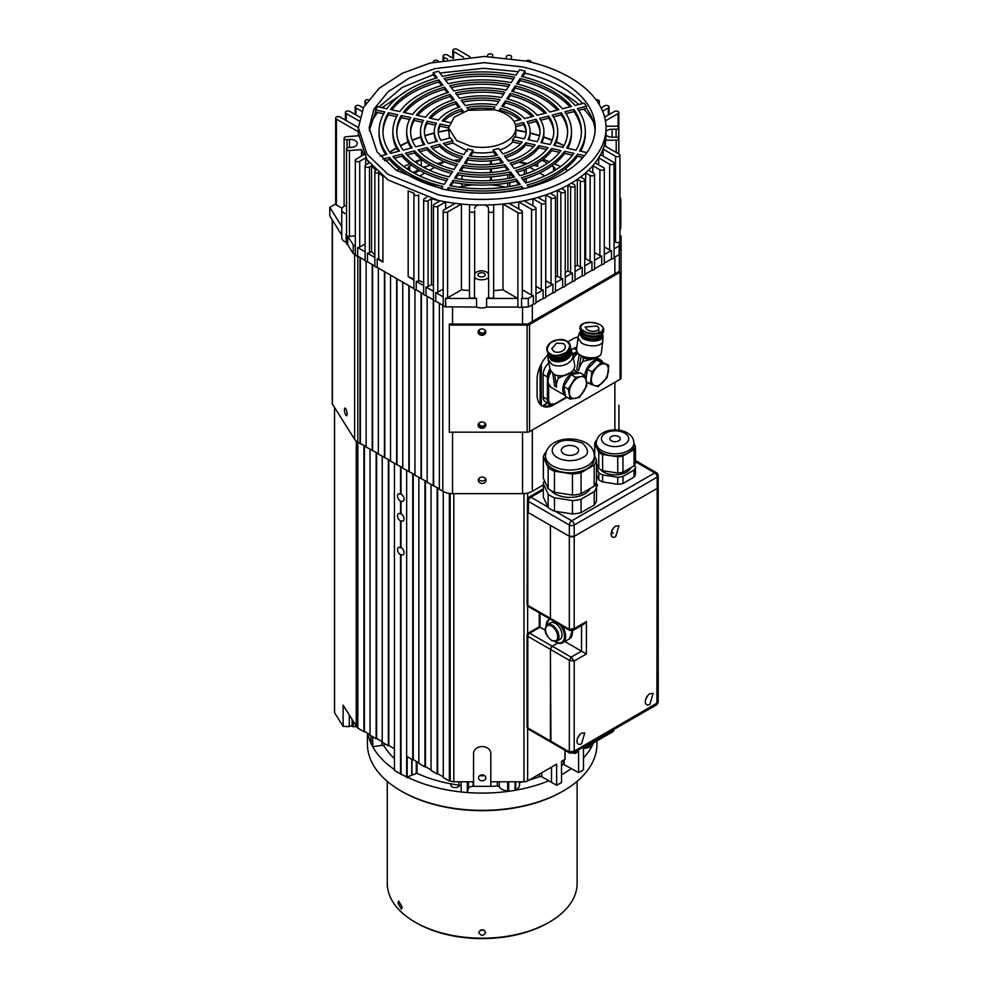 <?xml version="1.0" encoding="UTF-8"?>
<svg xmlns="http://www.w3.org/2000/svg" width="988" height="988" viewBox="0 0 988 988"><rect width="100%" height="100%" fill="white"/><g stroke="black" fill="none" stroke-linecap="round" stroke-linejoin="round"><path stroke-width="1.48" d="M485.812 777.852A3.619 2.964 -0 0 1 482.193 780.816A3.619 2.964 -0 0 1 478.563 777.852A3.619 2.964 -0 0 1 482.193 774.901A3.619 2.964 -0 0 1 485.812 777.852M484.577 775.629L479.798 775.629M416.985 761.748L416.985 773.271A103.555 59.786 0 0 0 458.988 785.09L461.075 785.756A4.31 2.495 180 0 1 461.174 785.818M384.06 743.309L384.06 745.928L381.948 745.285L381.948 741.519M508.709 781.78L508.709 791.289L507.671 790.968L507.671 781.78M499.249 781.78L499.249 786.683L497.335 785.966L497.335 781.78M400.548 501.286L401.029 501.002A4.31 2.495 -120 0 0 403.19 501.212A4.31 2.495 -120 0 0 403.857 497.754A4.31 2.495 -120 0 0 401.029 493.951L400.548 494.235A4.31 2.495 -120 0 0 398.386 494.025A4.31 2.495 -120 0 0 397.732 497.483A4.31 2.495 -120 0 0 400.548 501.286L400.548 513.97A4.31 2.495 -120 0 0 398.386 513.748A4.31 2.495 -120 0 0 397.732 517.206A4.31 2.495 -120 0 0 400.548 521.009L401.029 520.725A4.31 2.495 -120 0 0 403.19 520.948A4.31 2.495 -120 0 0 403.857 517.49A4.31 2.495 -120 0 0 401.029 513.686L400.548 513.97M400.548 554.836L401.029 554.552A4.31 2.495 -120 0 0 403.19 554.762A4.31 2.495 -120 0 0 403.857 551.304A4.31 2.495 -120 0 0 401.029 547.5L400.548 547.784A4.31 2.495 -120 0 0 398.386 547.574A4.31 2.495 -120 0 0 397.732 551.032A4.31 2.495 -120 0 0 400.548 554.836L400.548 773.962L406.648 776.914M563.469 760.217L563.469 764.304L561.517 765.441M461.174 781.78L461.174 791.968A114.769 66.258 0 0 0 467.312 792.524L468.423 788.473A4.31 2.495 180 0 1 473.067 786.374A103.555 59.786 0 0 0 473.561 786.399L473.561 781.78L453.825 781.78L453.825 493.63M416.985 773.271L416.269 773.308L416.269 761.34M412.008 759.439L412.008 775.049A10.349 5.977 0 0 0 416.269 773.308M412.008 775.049L411.823 759.327M406.648 470.424L406.648 777.482L411.823 775.111M394.447 463.372L394.447 770.442L400.548 773.962M384.06 745.928A103.555 59.786 0 0 0 394.447 758.574M371.043 735.788L371.043 743.359A114.769 66.258 0 0 0 372.76 746.805L381.948 745.285M334.549 407.476L334.549 712.719L343.132 726.353L349.295 726.662A1.729 1 180 0 1 352.123 726.316L356.964 726.884M592.158 743.655L592.158 745.804A114.769 66.258 0 0 0 593.553 742.853A114.769 66.258 180 0 1 583.476 757.981M592.158 745.804L591.145 746.15L591.145 744.236M583.97 748.385A10.349 5.977 0 0 0 591.145 746.15M563.469 764.304L578.598 772.616L583.476 769.8L583.476 748.669L612.474 731.923A5.175 2.989 0 0 0 613.993 729.811L613.993 729.403M541.757 772.752L541.757 776.716L556.639 785.299L561.517 782.484L561.517 761.353L564.926 759.377L564.926 750.25M541.757 776.716L539.572 776.593L539.572 774.012M520.293 781.78L520.293 782.41A103.555 59.786 0 0 0 522.961 781.78M528.889 780.187A103.555 59.786 0 0 0 539.572 776.593M520.293 782.41L519.256 783.583M515.674 781.78L515.674 789.733A10.349 5.977 0 0 0 519.565 785.052L519.565 781.78M515.674 789.733L515.057 790.314L515.057 781.78M508.709 791.289A114.769 66.258 0 0 0 515.057 790.314M499.249 786.683A10.349 5.977 0 0 0 507.671 790.968M523.973 493.58L523.973 781.78L490.814 781.78L490.814 786.399A103.555 59.786 0 0 0 497.335 785.966M490.814 781.78L490.814 753.597A8.633 7.052 180 0 0 482.193 746.545A8.633 7.052 180 0 0 473.561 753.597L473.561 786.312L490.814 786.312M349.295 726.662L349.295 714.979M372.76 736.776L372.76 746.805M467.312 781.78L467.312 792.524M578.598 772.616L578.598 751.485L575.189 753.461L575.189 751.806M556.639 785.299L556.639 764.169L527.641 780.903L527.641 728.514M523.973 781.78A5.175 2.989 0 0 0 527.641 780.903M450.17 493.506L450.17 780.903A5.175 2.989 0 0 0 453.825 781.78M449.367 493.407L449.367 781.002L443.254 777.482L443.254 491.542M443.254 776.914L437.647 773.678L437.647 487.899M437.153 487.615L437.153 773.962L431.052 770.442L431.052 484.515M431.052 769.874L425.445 766.626L425.445 480.847M424.951 480.563L424.951 766.91L418.85 763.391L418.85 477.463M418.85 762.822L413.243 759.587L413.243 473.808M412.749 473.524L412.749 759.871L407.142 756.623L407.142 777.766M401.029 493.951L401.029 466.756M401.029 513.686L401.029 501.002M401.029 547.5L401.029 520.725M401.079 773.703A114.769 66.258 180 0 1 401.029 773.678L401.029 554.552M407.142 756.623L407.142 777.198M400.548 466.472L400.548 494.235M400.548 521.009L400.548 547.784M394.447 748.731L388.827 745.495L388.827 459.716M388.346 459.432L388.346 745.779L382.245 742.247L382.245 456.333M382.245 741.692L376.626 738.444L376.626 452.665M376.144 452.381L376.144 738.728L370.031 735.208L370.031 449.281M370.031 734.64L364.424 731.404L364.424 445.625M363.93 445.341L363.93 731.688L357.829 728.156L357.829 442.241L366.128 446.613M356.26 441.154L356.26 726.032A8.633 4.977 0 0 0 357.829 727.576M356.26 726.032L343.132 705.21L343.132 726.353M411.774 775.086L411.774 759.303M450.17 780.903L449.367 781.002M573.386 752.844L575.189 753.461M449.849 780.718L449.849 493.469M478.735 932.511C481.033 928.918 483.342 928.918 485.639 932.511C483.342 936.192 481.045 936.192 478.735 932.511M549.316 922.137L548.093 922.841A93.193 53.809 0 0 1 416.294 922.841L415.071 922.137A94.922 54.809 0 0 0 549.316 922.137A94.922 54.809 0 0 0 577.116 883.383L577.116 781.335M397.917 902.958L398.658 901.044L402.227 907.28L401.387 909.232L397.917 902.958M596.962 740.889L596.962 744.088A114.769 66.258 180 0 1 563.345 790.943A114.769 66.258 180 0 1 401.029 790.943L401.029 790.943A114.769 66.258 180 0 1 367.425 744.088L367.425 733.133M401.955 791.474L401.943 791.474A113.472 65.517 180 0 1 401.943 791.474A113.472 65.517 180 0 0 511.562 808.431A113.472 65.517 180 0 0 562.431 791.474L563.345 790.943M459.469 785.176A4.31 2.495 180 0 1 456.728 787.374A4.31 2.495 180 0 1 452.109 786.819A4.31 2.495 180 0 1 450.849 785.052A4.31 2.495 180 0 1 451.343 783.892M571.435 768.491A114.769 66.258 180 0 1 561.517 774.716M548.809 780.779A114.769 66.258 180 0 1 407.896 777.334M387.271 781.335L387.271 883.383A94.922 54.809 0 0 0 415.071 922.137L416.294 922.841M480.316 930.177L484.071 930.177M394.447 769.541A114.769 66.258 180 0 1 367.993 733.466M479.97 775.518A6.039 4.928 180 0 0 484.416 775.518M566.445 396.978L555.17 403.771L549.563 404.24L545.29 401.783A10.349 5.977 -60 0 1 543.153 397.04L543.153 374.489A10.349 5.977 -60 0 1 548.797 362.991M571.113 349.888L573.658 348.418A10.349 5.977 -60 0 1 576.807 347.43M344.454 409.798A3.878 1.087 -101.9 0 0 345.183 413.811A3.878 1.087 -101.9 0 0 346.578 415.713A3.878 1.087 -101.9 0 0 347.109 414.021A3.878 1.087 -101.9 0 0 346.368 410.008A3.878 1.087 -101.9 0 0 344.985 408.106A3.878 1.087 -101.9 0 0 344.454 409.798M618.92 430.151L618.92 405.166M480.007 329.375A2.853 2.322 180 0 0 482.193 333.191A2.853 2.322 180 0 0 484.824 329.992M480.007 422.382A2.853 2.322 180 0 0 482.193 426.199A2.853 2.322 180 0 0 484.824 423M478.278 480.242A3.878 3.174 180 0 0 482.156 483.416A3.878 3.174 180 0 0 486.047 480.242A3.878 3.174 180 0 0 482.156 477.068A3.878 3.174 180 0 0 478.278 480.242M478.587 478.995A3.878 3.174 180 0 0 482.156 480.921A3.878 3.174 180 0 0 485.738 478.995M332.227 219.818L332.227 403.45A3.446 1.988 0 0 0 332.437 404.129L354.63 439.327A13.807 7.966 0 0 0 357.841 442.241L357.841 256.225M439.351 303.291L439.351 489.307L442.797 491.295A13.807 7.966 0 0 0 452.566 493.63L522.553 493.63A13.807 7.966 0 0 0 532.322 491.295L543.351 484.923M427.149 296.252L427.149 482.255L439.351 488.887M414.948 289.657L414.948 475.216L427.149 481.835M402.746 282.16L402.746 468.164L414.948 474.796M390.544 275.109L390.544 461.124L402.746 467.744M378.33 268.069L378.33 454.072L390.544 460.704M366.128 261.474L366.128 447.033L378.33 453.653M433.621 485.565L433.621 300.303M433.25 299.772L433.25 485.787M421.419 478.525L421.419 292.93M421.049 292.72L421.049 478.735M409.217 471.474L409.217 285.89M408.847 285.68L408.847 471.696M397.003 464.434L397.003 278.838M396.645 278.628L396.645 464.644M384.801 457.382L384.801 271.799M384.443 271.589L384.443 457.605M372.6 450.343L372.6 264.747M372.229 264.537L372.229 450.553M360.398 443.291L360.398 257.707M360.027 257.498L360.027 443.501M462.051 168.96L462.051 171.122M462.051 175.568L462.051 179.371M462.051 183.793L462.051 186.497M548.426 405.895L550.575 404.66M478.069 425.124A3.878 3.174 180 0 0 481.946 428.298A3.878 3.174 180 0 0 485.837 425.124A3.878 3.174 180 0 0 481.946 421.95A3.878 3.174 180 0 0 478.069 425.124M485.787 424.63A3.878 3.174 0 0 1 481.946 427.298A3.878 3.174 0 0 1 478.118 424.63M478.069 332.116A3.878 3.174 180 0 0 481.946 335.29A3.878 3.174 180 0 0 485.837 332.116A3.878 3.174 180 0 0 481.946 328.955A3.878 3.174 180 0 0 478.069 332.116M485.787 331.622A3.878 3.174 0 0 1 481.946 334.29A3.878 3.174 0 0 1 478.118 331.622M547.747 354.89A24.157 13.956 120 0 0 537.089 379.33L537.089 394.829A24.157 13.956 120 0 0 542.091 405.895A24.157 13.956 120 0 0 554.169 404.697L567.001 397.287M578.264 336.994A24.157 13.956 120 0 0 572.484 339.168L567.927 341.799M529.556 324.496L620.081 272.231L620.081 379.33L529.556 431.583L529.556 324.496A3.446 1.988 0 0 1 527.123 325.077L527.123 432.176A3.446 1.988 0 0 0 529.556 431.583M542.461 405.883A24.157 13.956 120 0 0 551.415 404.796M620.081 379.33A3.446 1.988 0 0 0 621.082 377.922L621.082 270.823A3.446 1.988 180 0 1 620.081 272.231M621.082 270.823L621.082 235.86L619.933 235.86M619.365 250.582L619.365 270.823A1.729 1 180 0 1 618.859 271.527L528.333 323.78A1.729 1 180 0 1 527.123 324.076L449.305 324.076L449.305 325.077L527.123 325.077M449.305 325.077L449.305 432.176L527.123 432.176M564 145.644A120.808 69.753 0 0 0 556.306 141.889M552.218 140.135A120.808 69.753 0 0 0 543.622 136.912M539.559 135.591A120.808 69.753 0 0 0 530.087 132.935M526.122 131.997A120.808 69.753 0 0 0 515.847 129.984M448.54 129.984A120.808 69.753 0 0 0 438.264 131.997M434.3 132.935A120.808 69.753 0 0 0 424.815 135.591M420.764 136.912A120.808 69.753 0 0 0 412.169 140.135M408.069 141.889A120.808 69.753 0 0 0 400.375 145.644M396.386 147.867A120.808 69.753 0 0 0 389.643 152.127M601.075 107.902L604.644 105.84A2.594 1.494 180 0 1 608.312 105.84A2.594 1.494 180 0 1 609.065 106.889A2.594 1.494 180 0 1 608.312 107.951L602.606 111.249M596.048 99.813A2.594 1.494 180 0 1 598.543 100.196A2.594 1.494 180 0 1 599.308 101.258A2.594 1.494 180 0 1 598.543 102.32L598.012 102.629M526.011 61.058L526.542 60.75A2.594 1.494 180 0 1 530.198 60.75A2.594 1.494 180 0 1 530.964 61.799A2.594 1.494 180 0 1 530.877 62.182M506.165 57.786L506.436 56.551A2.594 1.494 180 0 1 508.178 55.328A2.594 1.494 180 0 1 510.845 55.686A2.594 1.494 180 0 1 511.599 56.736A2.594 1.494 180 0 1 511.574 56.934L511.241 58.428M487.306 56.489L487.615 55.143A2.594 1.494 180 0 1 489.344 53.92A2.594 1.494 180 0 1 492.012 54.278A2.594 1.494 180 0 1 492.777 55.328A2.594 1.494 180 0 1 492.753 55.526L492.493 56.674M374.847 171.504L374.847 257.325A2.569 1.482 0 0 0 374.86 257.46L374.86 266.056A2.569 1.482 0 0 0 377.194 267.402L377.194 258.807A2.569 1.482 0 0 0 378.688 258.621A123.833 71.494 0 0 0 382.912 262.116L382.912 176.296A123.833 71.494 180 0 1 378.688 172.801A2.569 1.482 180 0 1 374.847 171.504A2.569 1.482 180 0 1 375.959 170.294A123.833 71.494 180 0 1 371.587 165.712L369.5 166.91A2.594 1.494 180 0 1 366.671 167.244A2.594 1.494 180 0 1 365.078 165.861A2.594 1.494 180 0 1 365.832 164.798L369.228 162.847A123.833 71.494 180 0 1 365.708 157.821L359.731 161.279A2.594 1.494 180 0 1 356.915 161.6A2.594 1.494 180 0 1 355.31 160.217A2.594 1.494 180 0 1 356.075 159.167L363.88 154.659A123.833 71.494 180 0 1 361.522 149.62L349.468 150.522A2.594 1.494 180 0 1 346.541 149.04A2.594 1.494 180 0 1 348.801 147.558L351.271 147.373A6.904 3.989 0 0 0 357.298 143.421A6.904 3.989 0 0 0 355.272 140.605A6.904 3.989 0 0 0 349.505 139.469L347.023 139.654A2.594 1.494 180 0 1 344.108 138.172A2.594 1.494 180 0 1 346.368 136.69L358.422 135.788A123.833 71.494 180 0 1 358.36 133.553A123.833 71.494 180 0 1 358.397 131.836M488.467 274.528A6.904 3.989 0 0 0 486.466 272.009A6.904 3.989 0 0 0 478.958 271.144A6.904 3.989 0 0 0 474.672 274.812L474.66 210.876A2.594 1.494 180 0 1 472.066 212.358A2.594 1.494 180 0 1 469.485 210.864L469.535 204.677A123.833 71.494 180 0 1 461.408 204.034L447.601 212.012A2.594 1.494 180 0 1 444.773 212.334A2.594 1.494 180 0 1 443.18 210.95A2.594 1.494 180 0 1 443.933 209.888L455.283 203.343A123.833 71.494 180 0 1 445.637 201.861L437.832 206.369A2.594 1.494 180 0 1 435.016 206.69A2.594 1.494 180 0 1 433.423 205.319A2.594 1.494 180 0 1 434.177 204.257L440.154 200.811A123.833 71.494 180 0 1 431.46 198.773L428.076 200.737A2.594 1.494 180 0 1 425.248 201.058A2.594 1.494 180 0 1 423.654 199.675A2.594 1.494 180 0 1 424.408 198.625L426.507 197.415M606.002 134.998A6.904 3.989 0 0 0 612.19 137.196L616.179 137.184A2.594 1.494 180 0 1 618.019 137.616A2.594 1.494 180 0 1 618.772 138.678A2.594 1.494 180 0 1 616.203 140.173L605.483 140.197A123.833 71.494 180 0 1 604.261 145.557L619.18 154.165A2.594 1.494 180 0 1 619.933 155.227A2.594 1.494 180 0 1 618.34 156.598A2.594 1.494 180 0 1 615.512 156.277L603.063 149.089A123.833 71.494 180 0 1 600.506 154.659L613.313 162.057A2.594 1.494 180 0 1 614.067 163.106A2.594 1.494 180 0 1 612.474 164.49A2.594 1.494 180 0 1 609.645 164.169L598.666 157.821A123.833 71.494 180 0 1 595.159 162.847L603.545 167.688A2.594 1.494 180 0 1 604.298 168.75A2.594 1.494 180 0 1 602.705 170.121A2.594 1.494 180 0 1 599.889 169.8L592.8 165.712A123.833 71.494 180 0 1 588.465 170.257L593.776 173.32A2.594 1.494 180 0 1 594.541 174.382A2.594 1.494 180 0 1 592.936 175.765A2.594 1.494 180 0 1 590.12 175.432L585.637 172.851A123.833 71.494 180 0 1 580.574 176.976L584.019 178.964A2.594 1.494 180 0 1 584.773 180.014A2.594 1.494 180 0 1 583.179 181.397A2.594 1.494 180 0 1 580.364 181.076L577.325 179.322A123.833 71.494 180 0 1 571.558 183.039L574.25 184.595A2.594 1.494 180 0 1 575.016 185.658A2.594 1.494 180 0 1 573.411 187.041A2.594 1.494 180 0 1 570.595 186.707L567.902 185.151A123.833 71.494 180 0 1 561.456 188.486L564.494 190.239A2.594 1.494 180 0 1 565.247 191.289A2.594 1.494 180 0 1 563.654 192.672A2.594 1.494 180 0 1 560.826 192.351L557.393 190.363A123.833 71.494 180 0 1 550.254 193.29L554.725 195.871A2.594 1.494 180 0 1 555.491 196.933A2.594 1.494 180 0 1 553.885 198.304A2.594 1.494 180 0 1 551.069 197.983L545.746 194.92A123.833 71.494 180 0 1 537.88 197.415L544.968 201.503A2.594 1.494 180 0 1 545.722 202.565A2.594 1.494 180 0 1 544.129 203.948A2.594 1.494 180 0 1 541.301 203.627L532.915 198.773A123.833 71.494 180 0 1 524.22 200.811L535.2 207.147A2.594 1.494 180 0 1 535.965 208.196A2.594 1.494 180 0 1 534.36 209.579A2.594 1.494 180 0 1 531.544 209.258L518.737 201.861A123.833 71.494 180 0 1 509.092 203.343L521.541 210.53A2.594 1.494 180 0 1 522.306 211.593A2.594 1.494 180 0 1 520.701 212.976A2.594 1.494 180 0 1 517.885 212.642L502.978 204.034A123.833 71.494 180 0 1 493.691 204.738L493.642 210.926A2.594 1.494 180 0 1 491.048 212.42A2.594 1.494 180 0 1 488.467 210.913L488.48 208.616A6.904 3.989 0 0 0 488.48 208.592A6.904 3.989 0 0 0 486.466 205.776A6.904 3.989 0 0 0 484.688 205.035M605.99 126.242L616.08 126.217A2.594 1.494 180 0 1 617.932 126.662A2.594 1.494 180 0 1 618.686 127.711A2.594 1.494 180 0 1 616.104 129.206L612.128 129.218A6.904 3.989 0 0 0 606.027 131.379M604.607 117.14L614.413 111.471A2.594 1.494 180 0 1 618.068 111.471A2.594 1.494 180 0 1 618.834 112.533A2.594 1.494 180 0 1 618.068 113.583L605.422 120.894M567.816 170.529A120.375 69.506 0 0 0 567.31 170.232A120.375 69.506 0 0 0 565.074 168.973M560.542 166.614A120.375 69.506 0 0 0 554.515 163.81M549.55 161.773A120.375 69.506 0 0 0 543.005 159.401M537.67 163.131L537.67 166.293A120.375 69.506 0 0 0 534.039 165.243M527.345 163.551A120.375 69.506 0 0 0 519.552 161.909M510.771 160.464A120.375 69.506 0 0 0 507.684 160.044L507.709 160.056M460.531 159.611A120.375 69.506 0 0 0 453.603 160.464M444.822 161.909A120.375 69.506 0 0 0 437.042 163.551M430.336 165.243A120.375 69.506 0 0 0 426.717 166.293A120.375 69.506 0 0 0 423.506 167.293M421.259 166.021L421.259 159.439A120.375 69.506 0 0 0 414.824 161.773M409.872 163.81A120.375 69.506 0 0 0 403.845 166.614M399.3 168.973A120.375 69.506 0 0 0 396.559 170.529M563.864 145.915A120.375 69.506 0 0 0 556.207 142.161M552.119 140.395A120.375 69.506 0 0 0 543.573 137.184M539.497 135.85A120.375 69.506 0 0 0 530.087 133.207M526.147 132.269A120.375 69.506 0 0 0 515.847 130.243M448.54 130.243A120.375 69.506 0 0 0 438.24 132.269M434.3 133.207A120.375 69.506 0 0 0 424.877 135.85M420.814 137.184A120.375 69.506 0 0 0 412.268 140.395M408.168 142.161A120.375 69.506 0 0 0 400.523 145.915M396.521 148.138A120.375 69.506 0 0 0 389.828 152.399M484.145 273.343A3.619 2.087 0 0 0 480.193 272.898A3.619 2.087 0 0 0 477.957 274.825A3.619 2.087 0 0 0 479.019 276.307A3.619 2.087 0 0 0 482.971 276.764A3.619 2.087 0 0 0 485.207 274.825A3.619 2.087 0 0 0 484.145 273.343M582.463 158.068A120.808 69.753 0 0 0 581.315 157.092M569.508 148.768A120.808 69.753 0 0 0 568.001 147.867M463.508 57.242L453.578 51.512A2.594 1.494 180 0 1 452.825 50.462A2.594 1.494 180 0 1 454.418 49.079A2.594 1.494 180 0 1 457.246 49.4L470.016 56.773M447.515 59.292L443.822 57.156A2.594 1.494 180 0 1 443.056 56.094A2.594 1.494 180 0 1 444.662 54.711A2.594 1.494 180 0 1 447.478 55.032L453.307 58.403M433.423 62.207A2.594 1.494 180 0 1 433.3 61.725A2.594 1.494 180 0 1 434.893 60.354A2.594 1.494 180 0 1 437.721 60.676L438.376 61.058M366.375 102.629L365.708 102.246A2.594 1.494 180 0 1 364.955 101.184A2.594 1.494 180 0 1 368.363 99.763M361.769 111.249L355.952 107.877A2.594 1.494 180 0 1 355.186 106.828A2.594 1.494 180 0 1 356.791 105.444A2.594 1.494 180 0 1 359.607 105.765L363.312 107.902M358.953 120.894L346.183 113.521A2.594 1.494 180 0 1 345.43 112.459A2.594 1.494 180 0 1 347.023 111.076A2.594 1.494 180 0 1 349.851 111.397L359.78 117.14M358.36 131.812L336.426 119.153A2.594 1.494 180 0 1 335.661 118.091A2.594 1.494 180 0 1 337.266 116.72A2.594 1.494 180 0 1 340.082 117.041L358.36 127.588M418.591 194.908A2.594 1.494 180 0 1 415.701 195.463A2.594 1.494 180 0 1 413.898 194.043A2.594 1.494 180 0 1 414.219 193.315A123.833 71.494 180 0 1 408.168 190.869L408.168 276.689A123.833 71.494 0 0 0 413.898 279.011M469.485 296.684L469.485 210.864L469.485 296.684A2.594 1.494 0 0 0 471.585 298.154A2.594 1.494 0 0 0 474.475 297.24L474.475 277.653A2.594 1.494 0 0 0 474.66 277.109L474.672 274.812M478.525 205.022A6.904 3.989 0 0 0 474.672 208.579M488.467 277.146L488.467 210.913L488.467 277.146A2.594 1.494 0 0 0 488.64 277.69L488.64 297.277A2.594 1.494 0 0 0 491.518 298.203A2.594 1.494 0 0 0 493.642 296.746L493.691 204.738M582.228 158.315A120.375 69.506 0 0 0 580.586 156.931M568.569 148.558A120.375 69.506 0 0 0 567.853 148.138M341.762 235.132L329.794 215.903L329.794 207.307L335.661 203.923A2.594 1.494 0 0 0 336.426 204.973L342.107 208.258M346.541 205.899A2.594 1.494 180 0 1 345.257 205.652A8.633 4.977 180 0 0 341.762 209.654L341.762 237.836A8.633 4.977 180 0 0 346.146 242.171L346.146 233.576A8.633 4.977 0 0 0 346.541 233.699M346.665 243.011A2.594 1.494 0 0 0 346.541 243.456A2.594 1.494 0 0 0 347.714 244.703L347.714 236.107A2.594 1.494 0 0 0 349.468 236.342L355.31 235.91M361.522 156.018L361.522 149.62M355.31 160.217L355.31 246.037A2.594 1.494 0 0 0 355.322 246.185L355.322 254.781A2.594 1.494 0 0 0 357.656 256.127L357.656 247.531A2.594 1.494 0 0 0 359.731 247.099L365.078 244.011M365.708 164.873L365.708 157.821M365.078 165.861L365.078 251.681A2.594 1.494 0 0 0 365.091 251.817L365.091 260.412A2.594 1.494 0 0 0 367.425 261.758L367.425 253.163A2.594 1.494 0 0 0 369.5 252.73L371.587 251.532A123.833 71.494 0 0 0 374.847 255.028M371.587 165.712L371.587 251.532M378.688 258.621L378.688 172.801M377.194 267.402L413.898 288.595L413.898 279.999L408.168 276.689M382.912 262.116L377.194 258.807M413.898 194.043L413.898 279.863A2.594 1.494 0 0 0 413.898 279.999M413.898 288.595A2.594 1.494 0 0 0 416.232 289.941L416.232 281.345A2.594 1.494 0 0 0 418.69 280.641L418.69 194.932M418.69 280.641A123.833 71.494 0 0 0 423.654 282.272M423.654 199.675L423.654 285.495A2.594 1.494 0 0 0 423.667 285.643L423.667 294.239A2.594 1.494 0 0 0 426.001 295.585L426.001 286.989A2.594 1.494 0 0 0 428.076 286.557L431.46 284.593L431.46 198.773M431.46 284.593A123.833 71.494 0 0 0 433.423 285.087M433.423 205.319L433.423 291.139A2.594 1.494 0 0 0 433.436 291.275L433.436 299.87A2.594 1.494 0 0 0 435.757 301.217L435.757 292.621A2.594 1.494 0 0 0 437.832 292.189L443.18 289.101M445.637 208.913L445.637 201.861M443.18 210.95L443.18 296.771A2.594 1.494 0 0 0 443.192 296.906L443.192 305.514A2.594 1.494 0 0 0 445.526 306.848L445.526 298.252A2.594 1.494 0 0 0 447.601 297.833L461.408 289.855L461.408 204.034M461.408 289.855A123.833 71.494 0 0 0 469.485 290.497M493.691 290.558A123.833 71.494 0 0 0 502.978 289.855L502.978 204.034M502.978 289.855L517.873 298.462L517.885 307.058A2.594 1.494 0 0 0 521.553 307.058L521.553 298.462A2.594 1.494 0 0 0 522.306 297.413L522.306 211.593M518.737 208.913L518.737 201.861M522.306 289.743L531.544 295.079A2.594 1.494 0 0 0 533.372 295.511L533.372 304.106A2.594 1.494 0 0 0 535.965 302.612L535.965 294.016L543.128 289.879L543.128 298.475A2.594 1.494 0 0 0 545.722 296.98L545.722 288.385L552.897 284.235L552.897 292.843A2.594 1.494 0 0 0 555.491 291.349A2.594 1.494 0 0 0 555.491 291.337L555.491 282.741L562.666 278.604L562.666 287.199A2.594 1.494 0 0 0 565.247 285.705L565.247 277.109L572.423 272.972L572.423 281.568A2.594 1.494 0 0 0 575.016 280.073L575.016 271.478L582.191 267.328L582.191 275.924A2.594 1.494 0 0 0 584.773 274.429L584.773 265.834L591.948 261.697L591.948 270.292A2.594 1.494 0 0 0 594.541 268.798L594.541 260.202L601.717 256.053L601.717 264.648A2.594 1.494 0 0 0 604.298 263.154L604.298 254.558L611.473 250.421L611.473 259.017A2.594 1.494 0 0 0 614.067 257.522L614.067 248.927L619.167 245.975L619.167 254.571L614.067 257.522L614.067 163.106M532.915 205.825L532.915 198.773M535.965 286.359L541.301 289.435A2.594 1.494 0 0 0 543.128 289.879M552.897 284.235A2.594 1.494 0 0 1 551.069 283.803L545.746 280.728A123.833 71.494 0 0 0 545.746 280.728L545.746 194.92M555.491 276.998A123.833 71.494 0 0 0 557.393 276.183L557.393 190.363M557.393 276.183L560.826 278.171A2.594 1.494 0 0 0 562.666 278.604M565.247 272.404A123.833 71.494 0 0 0 567.902 270.971L567.902 185.151M567.902 270.971L570.595 272.527A2.594 1.494 0 0 0 572.423 272.972M575.016 266.698A123.833 71.494 0 0 0 577.325 265.142L577.325 179.322M577.325 265.142L580.364 266.896A2.594 1.494 0 0 0 582.191 267.328M584.773 259.424A123.833 71.494 0 0 0 585.637 258.671L585.637 172.851M585.637 258.671L590.12 261.252A2.594 1.494 0 0 0 591.948 261.697M592.8 172.752L592.8 165.712M594.541 252.533L599.889 255.62A2.594 1.494 0 0 0 601.717 256.053M598.666 164.873L598.666 157.821M604.298 246.901L609.645 249.989A2.594 1.494 0 0 0 611.473 250.421M603.063 156.141L603.063 149.089M614.067 241.257L615.512 242.097A2.594 1.494 0 0 0 619.167 242.097L619.167 245.975M619.167 250.693A2.594 1.494 0 0 0 619.933 249.643L619.933 155.227M605.483 146.261L605.483 140.197M433.436 299.87L426.001 295.585M423.667 294.239L416.232 289.941M374.86 266.056L367.425 261.758M365.091 260.412L357.656 256.127M355.322 254.781L353.235 253.57L347.714 244.703M346.541 242.826L346.146 242.171M619.933 197.279A8.633 4.977 180 0 1 620.785 199.44L620.785 227.623A8.633 4.977 180 0 1 619.933 229.784M611.473 259.017L604.298 263.154L604.298 168.75M601.717 264.648L594.541 268.798L594.541 174.382M591.948 270.292L584.773 274.429L584.773 180.014M582.191 275.924L575.016 280.073L575.016 185.658M572.423 281.568L565.247 285.705L565.247 191.289M562.666 287.199L555.491 291.337L555.491 196.933M552.897 292.843L545.722 296.98L545.722 202.565M543.128 298.475L535.965 302.612L535.965 208.196M533.372 304.106L528.271 307.058L521.553 307.058M517.885 212.642L517.885 307.058L486.615 307.058A8.633 4.977 180 0 1 476.549 307.058L445.526 306.848M443.192 305.514L435.757 301.217M341.762 226.536L329.794 207.307M346.541 214.112A8.633 4.977 180 0 1 341.762 209.654M346.541 234.23L346.146 233.576M353.235 253.57L353.235 244.975L347.714 236.107M355.322 246.185L353.235 244.975M365.091 251.817L357.656 247.531M374.86 257.46L367.425 253.163M423.667 285.643L416.232 281.345M433.436 291.275L426.001 286.989M443.192 296.906L435.757 292.621M445.872 307.058L445.526 298.252M474.475 297.24A8.633 4.977 0 0 0 476.549 298.462L445.872 298.462M476.549 298.462L476.549 307.058M486.615 307.058L486.615 298.462A8.633 4.977 0 0 0 488.64 297.277M488.64 277.69A8.633 4.977 180 0 1 474.475 277.653M517.873 298.462L486.615 298.462M533.372 295.511L528.271 298.462L521.553 298.462M528.271 307.058L528.271 298.462M620.785 199.44A8.633 4.977 180 0 1 619.933 201.601M548.118 174.271L553.576 171.109A5.175 2.989 0 0 0 555.095 168.997A5.175 2.989 0 0 0 553.576 166.886L551.81 165.861M547.389 163.316L541.98 160.179M514.834 190.029A60.404 34.876 180 0 1 514.958 190.079A5.175 2.989 0 0 0 515.575 190.276M448.799 190.276A5.175 2.989 0 0 0 449.429 190.079A60.404 34.876 180 0 1 449.552 190.029M459.062 187.164A60.404 34.876 180 0 1 473.4 184.867M490.974 184.867A60.404 34.876 180 0 1 505.325 187.164M411.502 165.07L409.575 166.182A5.175 2.989 0 0 0 408.056 168.293A5.175 2.989 0 0 0 409.575 170.405L416.257 174.271M439.722 187.806L441.364 188.757M421.259 159.439L415.874 162.538M418.43 169.664L413.355 172.591M414.577 173.295L419.653 170.368M424.272 167.701L426.717 166.293M522.257 162.44L524.974 164.601M529.803 167.392L534.829 170.294M539.609 173.048L544.66 175.963M419.727 175.963L424.766 173.048M429.545 170.294L434.572 167.392M439.401 164.601L443.711 162.118M518.663 162.291L522.257 163.032M445.576 80.3A99.232 57.292 180 0 1 513.414 79.176M391.853 109.829A99.232 57.292 180 0 1 438.833 82.016L441.562 85.524M382.974 132.503A99.232 57.292 180 0 1 388.408 114.818L388.408 112.706A99.232 57.292 180 0 0 382.949 131.441A99.232 57.292 180 0 0 390.519 153.387L399.572 151.041A89.315 51.561 180 0 1 392.878 131.441L392.878 133.553A89.315 51.561 0 0 0 398.362 151.349M388.408 114.818L396.645 116.621M394.434 158.204L401.98 156.24A89.315 51.561 0 0 0 446.576 180.841M450.96 185.83L453.257 182.335A89.315 51.561 0 0 0 516.119 181.261L518.799 184.694M522.825 179.483A89.315 51.561 0 0 0 564.605 153.436L572.521 155.165M566.013 113.645L573.867 111.619A99.232 57.292 180 0 1 581.413 132.503M567.73 148.385A89.315 51.561 0 0 0 571.509 133.553L571.509 131.441A89.315 51.561 180 0 1 566.692 148.151L575.967 150.188A99.232 57.292 180 0 0 581.426 131.441A99.232 57.292 180 0 0 573.867 109.495L573.867 111.619M451.244 87.586A85.425 49.326 180 0 1 508.511 86.635M404.796 112.669A85.425 49.326 180 0 1 444.501 89.291L447.231 92.798M396.781 132.503A85.425 49.326 180 0 1 401.326 117.646L401.326 115.534A85.425 49.326 180 0 0 396.756 131.441A85.425 49.326 180 0 0 403.116 150.114L412.169 147.768A75.508 43.596 180 0 1 406.686 131.441L406.686 133.553A75.508 43.596 -0 0 0 410.996 148.077M401.326 117.646L409.588 119.462M407.056 154.918L414.577 152.967A75.508 43.596 0 0 0 451.479 173.382M455.863 178.371L458.16 174.888A75.508 43.596 0 0 0 510.463 173.987L513.13 177.42M517.144 172.196A75.508 43.596 0 0 0 551.687 150.596L559.579 152.325M553.391 116.93L561.258 114.88A85.425 49.326 180 0 1 567.606 132.503M554.787 145.545A75.508 43.596 0 0 0 557.701 133.553L557.701 131.441A75.508 43.596 180 0 1 553.774 145.322L563.049 147.36A85.425 49.326 180 0 0 567.618 131.441A85.425 49.326 180 0 0 561.258 112.768L561.258 114.88M456.913 94.86A71.63 41.348 180 0 1 503.608 94.095M417.751 115.51A71.63 41.348 180 0 1 450.17 96.565L452.899 100.084M410.588 132.503A71.63 41.348 180 0 1 414.244 120.474L414.244 118.362A71.63 41.348 180 0 0 410.563 131.441A71.63 41.348 180 0 0 415.713 146.842L424.778 144.495A61.701 35.617 180 0 1 420.493 131.441L420.493 133.553A61.701 35.617 0 0 0 423.642 144.791M414.244 120.474L422.555 122.302M419.69 151.646L427.187 149.694A61.701 35.617 0 0 0 456.382 165.91M460.779 170.899L463.063 167.429A61.701 35.617 0 0 0 504.794 166.7L507.462 170.134M511.475 164.91A61.701 35.617 0 0 0 538.769 147.768L546.636 149.497M540.745 120.215L548.661 118.152A71.63 41.348 180 0 1 553.786 132.503M541.819 142.704A61.701 35.617 0 0 0 543.894 133.553L543.894 131.441A61.701 35.617 180 0 1 540.856 142.482L550.131 144.52A71.63 41.348 180 0 0 553.811 131.441A71.63 41.348 180 0 0 548.661 116.041L548.661 118.152M462.594 102.159A57.823 33.382 180 0 1 498.693 101.566M430.719 118.35A57.823 33.382 180 0 1 455.826 103.851L458.593 107.383M424.408 132.503A57.823 33.382 180 0 1 427.162 123.315L427.162 121.191A57.823 33.382 180 0 0 424.371 131.441A57.823 33.382 180 0 0 428.323 143.569L437.388 141.222A47.893 27.652 180 0 1 434.3 131.441L434.3 133.553A47.893 27.652 -0 0 0 436.313 141.494M427.162 123.315L435.56 125.143M432.349 148.361L439.796 146.422A47.893 27.652 -0 0 0 461.297 158.438M465.681 163.44L467.966 159.957A47.893 27.652 0 0 0 499.125 159.426L501.793 162.847M505.794 157.623A47.893 27.652 0 0 0 525.838 144.94L533.656 146.644M528.061 123.5L536.052 121.425A57.823 33.382 180 0 1 539.979 132.503M528.827 139.851A47.893 27.652 0 0 0 530.087 133.553L530.087 131.441A47.893 27.652 180 0 1 527.925 139.654L537.213 141.692A57.823 33.382 180 0 0 540.004 131.441A57.823 33.382 180 0 0 536.052 119.313L536.052 121.425M468.275 109.446A44.015 25.404 180 0 1 493.778 109.05M443.736 121.203A44.015 25.404 180 0 1 461.507 111.125L462.359 112.224M515.341 136.9A33.654 19.427 0 0 0 515.847 133.553L515.847 127.921A33.654 19.427 180 0 0 494.136 109.754L468.077 110.285L454.159 117.164L448.54 127.921L449.466 138.085M438.215 132.503A44.015 25.404 180 0 1 440.092 126.143L448.54 127.995M445.032 145.063L452.813 143.038L467.546 151.053M470.597 155.956L473.03 152.251A33.654 19.427 0 0 0 493.259 151.905L496.1 155.548M499.916 150.077A33.654 19.427 0 0 0 512.488 142.013L520.651 143.803M515.773 126.699L523.442 124.71A44.015 25.404 180 0 1 526.159 132.503M439.907 73.026L483.762 68.296L518.33 71.716M369.253 130.737L375.502 111.99L383.715 113.781M380.195 156.067L386.975 154.301A103.123 59.539 180 0 1 379.071 131.441L379.071 133.553A103.123 59.539 0 0 0 385.74 154.622M448.12 190.153L448.354 189.795A103.123 59.539 0 0 0 521.788 188.535L522.133 188.98M578.635 110.372L586.464 108.347A113.04 65.27 180 0 1 595.134 130.737M580.672 151.213A103.123 59.539 0 0 0 585.316 133.553L585.316 131.441A103.123 59.539 180 0 1 579.598 150.979L586.86 152.572M522.714 76.694L525.036 73.161A113.04 65.27 180 0 1 582.562 103.53M499.903 111.397L500.521 110.458A44.015 25.404 180 0 1 519.342 119.943M503.077 106.556L505.424 102.987A57.823 33.382 180 0 1 532.038 116.646M507.993 99.084L510.327 95.527A71.63 41.348 180 0 1 544.684 113.361M512.908 91.625L515.23 88.068A85.425 49.326 180 0 1 557.318 110.076M517.811 84.153L520.133 80.621A99.232 57.292 180 0 1 569.94 106.803M528.494 186.757A103.123 59.539 0 0 0 577.523 156.265L582.994 157.463M384.517 160.772L389.383 159.513A103.123 59.539 0 0 0 441.661 188.3M378.923 107L402.116 87.487L433.164 74.742L435.893 78.25M444.18 78.521A99.232 57.292 180 0 1 514.649 77.299L511.129 82.659A89.315 51.561 180 0 0 448.256 83.745L444.18 78.521M438.833 79.905L442.908 85.141A89.315 51.561 180 0 0 399.782 111.57L390.495 109.532A99.232 57.292 180 0 1 438.833 79.905L438.833 82.016M392.878 131.441A89.315 51.561 180 0 1 397.695 114.732L388.408 112.706M401.98 154.128A89.315 51.561 180 0 0 447.762 179.026L444.242 184.386A99.232 57.292 180 0 1 392.928 156.475L401.98 154.128L401.98 156.24M516.119 181.261L516.119 179.137L520.194 184.373A99.232 57.292 180 0 1 449.725 185.583L453.257 180.224L453.257 182.335M516.119 179.137A89.315 51.561 180 0 1 453.257 180.224M573.892 153.35A99.232 57.292 180 0 1 525.554 182.978L521.479 177.754A89.315 51.561 180 0 0 564.605 151.312L573.892 153.35M564.605 153.436L564.605 151.312M571.509 131.441A89.315 51.561 180 0 0 564.803 111.854L573.867 109.495M449.849 85.795A85.425 49.326 180 0 1 509.746 84.758L506.226 90.118A75.508 43.596 180 0 0 453.924 91.02L449.849 85.795M444.501 87.179L448.564 92.415A75.508 43.596 180 0 0 412.688 114.398L403.413 112.36A85.425 49.326 180 0 1 444.501 87.179L444.501 89.291M406.686 131.441A75.508 43.596 180 0 1 410.613 117.572L401.326 115.534M414.577 150.855A75.508 43.596 180 0 0 452.665 171.566L449.145 176.926A85.425 49.326 180 0 1 405.525 153.202L414.577 150.855L414.577 152.967M510.463 173.987L510.463 171.863L514.526 177.099A85.425 49.326 180 0 1 454.628 178.124L458.16 172.764L458.16 174.888M510.463 171.863A75.508 43.596 180 0 1 458.16 172.764M560.974 150.522A85.425 49.326 180 0 1 519.886 175.703L515.81 170.479A75.508 43.596 180 0 0 551.687 148.484L560.974 150.522M551.687 150.596L551.687 148.484M557.701 131.441A75.508 43.596 180 0 0 552.206 115.127L561.258 112.768M455.517 93.07A71.63 41.348 180 0 1 504.843 92.217L501.324 97.577A61.701 35.617 180 0 0 459.593 98.294L455.517 93.07M450.17 94.453L454.233 99.689A61.701 35.617 180 0 0 425.618 117.226L416.331 115.201A71.63 41.348 180 0 1 450.17 94.453L450.17 96.565M420.493 131.441A61.701 35.617 180 0 1 423.531 120.4L414.244 118.362M427.187 147.583A61.701 35.617 180 0 0 457.58 164.107L454.048 169.467A71.63 41.348 180 0 1 418.122 149.929L427.187 147.583L427.187 149.694M504.794 166.7L504.794 164.588L508.869 169.825A71.63 41.348 180 0 1 459.531 170.677L463.063 165.305L463.063 167.429M504.794 164.588A61.701 35.617 180 0 1 463.063 165.305M548.056 147.694A71.63 41.348 180 0 1 514.217 168.429L510.141 163.205A61.701 35.617 180 0 0 538.769 145.656L548.056 147.694M538.769 147.768L538.769 145.656M543.894 131.441A61.701 35.617 180 0 0 539.596 118.399L548.661 116.041M461.186 100.344A57.823 33.382 180 0 1 499.94 99.677L496.408 105.037A47.893 27.652 180 0 0 465.262 105.58L461.186 100.344M455.826 101.739L459.914 106.963A47.893 27.652 180 0 0 438.536 120.067L429.249 118.029A57.823 33.382 180 0 1 455.826 101.739L455.826 103.851M434.3 131.441A47.893 27.652 180 0 1 436.461 123.228L427.162 121.191M439.796 144.31A47.893 27.652 180 0 0 462.483 156.647L458.951 162.007A57.823 33.382 180 0 1 430.731 146.656L439.796 144.31L439.796 146.422M499.125 159.426L499.125 157.314L503.201 162.538A57.823 33.382 180 0 1 464.446 163.218L467.966 157.845L467.966 159.957M499.125 157.314A47.893 27.652 180 0 1 467.966 157.845M535.138 144.853A57.823 33.382 180 0 1 508.548 161.155L504.473 155.919A47.893 27.652 180 0 0 525.838 142.828L535.138 144.853M525.838 144.94L525.838 142.828M530.087 131.441A47.893 27.652 180 0 0 526.987 121.672L536.052 119.313M468.781 110.1L466.855 107.63A44.015 25.404 180 0 1 495.025 107.136L493.407 109.606M448.54 127.921L456.579 140.518L470.251 146.088A33.654 19.427 180 0 0 515.847 127.921M493.259 151.905L493.259 149.793L497.52 155.264A44.015 25.404 180 0 1 469.349 155.746L473.03 150.139A33.654 19.427 0 0 1 470.251 149.608L467.546 148.941L463.866 154.548A44.015 25.404 180 0 1 443.34 143.383L452.813 140.926L450.405 137.838L440.932 140.296A44.015 25.404 180 0 1 438.178 131.441A44.015 25.404 180 0 1 440.092 124.031L440.092 126.143M452.813 143.038L452.813 140.926M449.849 122.549L442.179 120.857A44.015 25.404 180 0 1 461.507 109.013L461.507 111.125M461.507 109.013L463.607 111.718M440.092 124.031L448.713 125.921M512.488 142.013L512.488 139.901A33.654 19.427 0 0 0 514.575 136.727L524.282 138.863A44.015 25.404 180 0 0 526.196 131.441A44.015 25.404 180 0 0 523.442 122.586L523.442 124.71M473.03 150.139L473.03 152.251M493.259 149.793A33.654 19.427 0 0 0 498.619 148.398L502.88 153.869A44.015 25.404 180 0 0 522.207 142.025L512.488 139.901M515.378 124.686L523.442 122.586M433.164 74.742L433.164 72.63L438.524 71.247L442.587 76.471A103.123 59.539 180 0 1 516.032 75.199L519.552 69.852L522.306 70.432A113.04 65.27 0 0 1 525.036 71.05L521.516 76.409A103.123 59.539 180 0 1 575.004 105.494L584.056 103.135A113.04 65.27 0 0 1 586.464 106.235L577.4 108.581A103.123 59.539 180 0 1 585.316 131.441M375.502 111.99L375.502 109.878L377.577 106.704L386.864 108.742A103.123 59.539 180 0 1 437.239 77.867L433.164 72.63M522.306 66.9L484.342 62.664L434.782 68.666L409.489 77.941L388.049 91.785L373.921 109.137L369.142 127.921L377.07 151.93L396.151 170.257L442.068 188.943A113.04 65.27 180 0 0 595.233 127.921A113.04 65.27 180 0 0 522.306 66.9M379.071 131.441A103.123 59.539 180 0 1 384.777 111.903L375.502 109.878M521.788 188.535L521.788 186.411A103.123 59.539 180 0 1 448.354 187.683L448.354 189.795M448.354 187.683L446.885 189.918M586.464 108.347L586.464 106.235M525.036 73.161L525.036 71.05M523.541 188.659L521.788 186.411M500.521 110.458L500.521 108.347A44.015 25.404 180 0 1 521.034 119.499L513.871 121.363M498.767 111.014L500.521 108.347M505.424 102.987L505.424 100.875A57.823 33.382 180 0 1 533.644 116.226L524.579 118.585A47.893 27.652 180 0 0 501.904 106.247L505.424 100.875M510.327 95.527L510.327 93.415A71.63 41.348 180 0 1 546.253 112.953L537.2 115.3A61.701 35.617 180 0 0 506.807 98.775L510.327 93.415M515.23 88.068L515.23 85.956A85.425 49.326 180 0 1 558.862 109.68L549.797 112.039A75.508 43.596 180 0 0 511.71 91.316L515.23 85.956M520.133 80.621L520.133 78.509A99.232 57.292 180 0 1 571.459 106.408L562.394 108.766A89.315 51.561 180 0 0 516.613 83.857L520.133 78.509M577.523 156.265L577.523 154.153A103.123 59.539 180 0 1 527.147 185.028L528.951 187.337M584.501 155.684L577.523 154.153M441.352 188.782L442.859 186.485A103.123 59.539 180 0 1 389.383 157.401L389.383 159.513M389.383 157.401L382.862 159.093M370.883 122.166L377.564 112.434M382.01 107.68L407.476 90.402M593.504 122.166A116.498 67.258 0 0 0 583.735 109.05M578.869 104.481A116.498 67.258 0 0 0 556.899 90.402M438.24 194.76A123.833 71.494 0 0 0 606.027 127.921A123.833 71.494 0 0 0 526.135 61.083L484.54 56.44L430.262 63.022L402.548 73.174L379.071 88.34L363.596 107.346L358.36 127.921L367.042 154.214L387.938 174.296L438.24 194.76M606.027 127.921L606.027 133.553A123.833 71.494 0 0 1 438.24 200.403L387.938 179.927L367.042 159.858L358.36 133.553L358.36 135.788M581.524 743.803A6.471 3.742 -60 0 1 578.289 744.125A6.471 3.742 -60 0 1 577.301 738.938A6.471 3.742 -60 0 1 581.524 733.232L584.76 732.911L581.524 743.803M649.869 704.345A6.471 3.742 -60 0 1 646.634 704.666A6.471 3.742 -60 0 1 645.646 699.479A6.471 3.742 -60 0 1 649.869 693.774L653.105 693.453L649.869 704.345M615.697 536.657A6.471 3.742 -60 0 1 612.461 536.978A6.471 3.742 -60 0 1 611.473 531.791A6.471 3.742 -60 0 1 615.697 526.085L618.933 525.764L615.697 536.657M539.275 612.832L539.275 626.75L528.37 633.049A2.594 1.494 60 0 1 529.667 633.185A2.594 1.494 -60 0 0 527.827 636.358A2.594 1.494 180 0 1 527.073 635.296L527.073 726.896A2.594 1.494 0 0 0 527.827 727.946L527.827 636.358L569.347 660.317L571.175 657.156L574.201 661.009L569.347 660.317L569.323 751.905L574.201 751.201L658.206 702.382L656.909 704.617L657.193 488.393L574.201 536.299L569.323 536.299A3.446 1.988 0 0 0 574.201 536.299L657.193 488.393L658.206 486.985A3.446 1.988 180 0 1 657.193 488.393L657.193 477.118A3.446 1.988 0 0 0 658.206 475.71A3.446 3.446 0 0 0 656.477 472.721L656.477 472.721A3.446 1.988 -60 0 0 654.748 472.894L571.768 520.8L555.318 511.302M579.561 734.887L577.4 738.629M647.893 695.429L645.744 699.171M611.424 531.939L613.066 532.89L611.127 534.347M613.733 527.74L611.572 531.47M527.493 511.661L527.073 604.298A2.594 1.494 0 0 0 527.827 605.348L527.827 512.34L550.415 525.381L550.415 618.389L550.415 525.381L569.323 536.299L569.323 629.307L574.201 628.603L586.415 621.551L586.415 653.97L574.201 661.009L574.201 751.201L573.065 753.029L656.909 704.617M586.415 653.97L581.524 651.154L571.15 657.144L552.243 646.214L557.738 643.04L552.243 646.214L529.667 633.185L540.041 627.195L545.327 630.245M586.415 621.551L583.97 624.132L573.065 630.43L574.201 628.603L574.201 525.023L657.193 477.118A3.446 1.988 -120 0 0 657.193 477.093A3.446 1.988 -120 0 0 654.748 472.894L635.457 461.742M527.073 726.896A2.594 2.594 0 0 0 528.37 729.132A2.594 1.494 -60 0 1 527.827 727.946L550.415 740.988A2.594 1.494 120 0 0 550.946 742.173L550.415 649.388A2.594 1.494 -60 0 1 552.243 646.214L550.415 649.388L550.415 740.988L569.323 751.905L569.878 753.103L573.065 753.029M564.827 641.508L581.524 651.154L581.524 625.54M569.52 638.804L572.274 630.764A13.807 7.966 -120 0 1 569.52 638.804L562.802 642.669C561.283 643.843 558.838 643.633 555.466 642.027L554.713 641.558M527.073 604.298A2.594 2.594 0 0 0 528.37 606.533A2.594 1.494 -60 0 1 527.827 605.348L550.415 618.389A2.594 1.494 120 0 0 550.946 619.575L550.415 618.389L569.323 629.307L569.878 630.505L573.065 630.43M613.066 532.89L611.127 534.014M596.863 367.375A12.078 6.978 -60 0 1 601.26 364.313A12.078 6.978 -60 0 1 605.298 364.078L608.769 365.276L607.188 377.428L597.962 386.79L590.318 384.011L591.898 371.846L601.124 362.485L605.298 364.078A12.078 6.978 -60 0 1 608.324 371.55A12.078 6.978 -60 0 1 602.927 382.319A12.078 6.978 -60 0 1 594.492 385.604A12.078 6.978 -60 0 1 591.466 378.132A12.078 6.978 -60 0 1 596.863 367.375M596.913 357.78L600.716 359.978A13.289 7.669 -60 0 0 591.182 362.818A13.289 7.669 -60 0 0 584.797 375.107L584.76 375.391M586.588 382.356L589.638 383.603M600.716 359.978A13.289 7.669 -60 0 1 602.643 362.077M577.819 353.334A13.289 7.669 120 0 0 573.386 358.311M596.974 357.298L596.876 358.002L582.871 361.423A13.289 7.669 120 0 0 578.672 370.438L576.794 369.364L579.178 354.655L580.215 355.161A12.375 5.916 7.4 0 0 581.203 355.68L578.672 370.438M577.745 353.247A11.955 6.904 120 0 0 573.299 357.878M597.629 358.187L597.765 356.853M582.871 361.423L583.34 357.841L581.203 355.68M602.087 334.006A12.054 5.755 -172.6 0 1 602.989 336.377L602.853 341.058A12.511 5.977 -172.6 0 1 602.828 341.342L601.272 353.284A12.511 5.977 -172.6 0 1 598.864 356.248L595.443 358.15A8.756 4.187 -172.6 0 1 583.34 357.841M586.045 379.491L587.366 369.24L596.591 359.867L608.769 365.276M598.864 356.248A12.511 5.977 -172.6 0 1 580.141 355.075L578.029 353.543L576.461 350.061L573.658 348.418M579.178 354.655L581.055 355.742M596.591 359.867L601.124 362.485M587.366 369.24L591.898 371.846M586.489 381.8L590.318 384.011M602.828 341.342A12.511 5.977 -172.6 0 1 594.862 345.788A12.511 5.977 -172.6 0 1 581.685 343.132L578.017 338.118L576.461 350.061M580.598 331.215L579.129 333.277L578.017 338.118M602.989 336.377A12.054 5.755 -172.6 0 1 595.554 340.909A12.054 5.755 -172.6 0 1 582.611 338.378L579.129 333.277M599.395 338.773A10.288 4.915 -172.6 0 1 599.247 338.859A10.288 4.915 -172.6 0 1 583.834 337.896L581.981 336.513M601.606 336.167A10.633 5.076 -172.6 0 1 599.555 338.686A10.633 5.076 -172.6 0 1 583.636 337.698L581.858 336.389L580.512 333.425L580.623 332.598L583.747 336.859A10.633 5.076 -172.6 0 0 594.937 339.119A10.633 5.076 -172.6 0 0 601.717 335.34L601.606 336.167M599.63 337.6A10.46 5.002 -172.6 0 1 599.555 337.637A10.46 5.002 -172.6 0 1 598.592 338.081A10.46 5.002 -172.6 0 1 583.883 336.661L583.784 336.562A10.633 5.076 -172.6 0 0 598.728 338.007A10.633 5.076 -172.6 0 0 599.704 337.55A10.633 5.076 -172.6 0 0 601.754 335.031L601.865 334.179M580.882 330.622L581.994 335.253M601.63 334.339A10.633 5.076 -172.6 0 1 584.007 334.895L580.956 331.647M601.124 334.636A10.46 5.002 -172.6 0 1 584.143 334.697L581.364 332.067M599.037 333.623L598.765 328.201M603.458 331.807A11.905 5.681 -172.6 0 1 595.875 336.031A11.905 5.681 -172.6 0 1 583.34 333.512L579.845 328.732L580.092 326.806A11.905 5.681 7.4 0 0 583.587 331.585A11.905 5.681 -172.6 0 0 596.122 334.105A11.905 5.681 -172.6 0 0 603.705 329.881L603.458 331.807M596.777 326.028A6.904 3.297 -172.6 0 1 598.802 328.794A6.904 3.297 -172.6 0 1 594.406 331.252A6.904 3.297 -172.6 0 1 587.144 329.782L585.106 327.016L596.777 326.028M572.274 383.406A12.078 6.978 -60 0 1 576.226 378.836A12.078 6.978 -60 0 1 580.648 376.601L584.97 375.514L586.921 385.542L579.536 397.349L570.187 399.127L568.224 389.099L575.609 377.293L580.648 376.601A12.078 6.978 -60 0 1 586.304 380.738A12.078 6.978 -60 0 1 583.587 391.656A12.078 6.978 -60 0 1 575.214 398.448A12.078 6.978 -60 0 1 569.557 394.323A12.078 6.978 -60 0 1 572.274 383.406M573.534 369.636L578.758 372.661A13.289 7.669 -60 0 0 567.668 377.169A13.289 7.669 -60 0 0 562.901 391.643L565.457 395.669L550.872 387.247L548.303 383.208A13.289 7.669 120 0 1 548.118 381.158A13.289 7.669 120 0 1 550.995 371.686M578.758 372.661A13.289 7.669 -60 0 1 579.388 373.094M570.842 372.476L558.393 378.145A13.289 7.669 120 0 0 556.479 387.148L554.589 386.061L552.86 373.6M550.798 371.389A11.955 6.904 120 0 0 548.118 380.084L548.118 381.158M574.287 370.08L573.979 368.845M558.393 378.145L557.887 375.576M554.75 374.662L556.479 387.148M568.421 373.958L567.124 374.6A8.756 5.965 168.9 0 1 560.752 375.848L559.319 375.736A12.511 8.522 168.9 0 1 553.675 374.119L550.069 369.487L548.142 359.632L551.749 364.263A12.511 8.522 168.9 0 0 565.963 364.35A12.511 8.522 168.9 0 0 572.707 354.828L574.633 364.683A12.511 8.522 168.9 0 1 568.421 373.958A12.511 8.522 168.9 0 1 559.319 375.736M570.187 399.127L565.655 396.521L563.691 386.481L571.089 374.674L580.438 372.896L584.97 375.514M552.761 373.674L554.639 374.761M571.089 374.674L575.609 377.293M563.691 386.481L568.224 389.099M570.632 349.011A12.054 8.2 168.9 0 1 571.336 350.456L572.534 354.161A12.511 8.522 168.9 0 1 572.707 354.828M547.871 353.457L548.142 359.632M571.336 350.456A12.054 8.2 168.9 0 1 565.445 360.064A12.054 8.2 168.9 0 1 551.329 360.188L547.76 355.062M564.728 359.039A10.288 7.002 168.9 0 1 564.667 359.064A10.288 7.002 168.9 0 1 557.183 360.521A10.288 7.002 168.9 0 1 557.121 360.521M549.205 355.075L552.119 358.459A10.633 7.237 168.9 0 0 563.815 358.693A10.633 7.237 168.9 0 0 570.014 351.012A10.633 7.237 168.9 0 1 570.064 351.123A10.633 7.237 168.9 0 1 564.778 359.002A10.633 7.237 168.9 0 1 557.047 360.521A10.633 7.237 168.9 0 1 552.255 359.138L549.167 355.05M569.977 351.086A10.633 7.237 168.9 0 1 566.964 356.569A10.633 7.237 168.9 0 1 564.605 358.064A10.46 7.126 168.9 0 1 564.543 358.101A10.46 7.126 168.9 0 1 556.936 359.583A10.46 7.126 168.9 0 1 556.899 359.583L556.874 359.583A10.633 7.237 168.9 0 1 552.07 358.212L549.266 355.137M564.543 358.101L564.605 358.064A10.633 7.237 168.9 0 1 556.874 359.583M568.755 352.901A10.633 7.237 168.9 0 1 551.81 356.829L551.082 356.359M567.433 354.186A10.46 7.126 168.9 0 1 552.786 357.051M570.582 347.134A11.905 8.102 168.9 0 1 564.173 356.199A11.905 8.102 168.9 0 1 550.649 356.125L546.895 350.11A11.905 8.102 -11.1 0 0 550.328 354.531A11.905 8.102 168.9 0 0 563.864 354.606A11.905 8.102 168.9 0 0 570.274 345.553L570.582 347.134M563.296 343.589A6.904 4.693 168.9 0 1 565.297 346.146A6.904 4.693 168.9 0 1 561.579 351.407A6.904 4.693 168.9 0 1 553.737 351.358L551.736 348.801L556.54 343.132L563.296 343.589M569.878 753.103L550.946 742.173A2.594 1.494 120 0 0 552.243 742.037M569.878 630.505L550.946 619.575A2.594 1.494 120 0 0 552.243 619.439M596.517 486.751A4.31 2.495 0 0 0 597.444 485.219A4.31 2.495 0 0 0 596.172 483.453A4.31 2.495 0 0 0 595.9 483.317M528.444 512.698L569.323 536.299L569.323 525.023A3.446 1.988 -60 0 1 571.768 520.8A3.446 1.988 60 0 1 574.201 525.023A3.446 1.988 -0 0 1 569.323 525.023L528.444 501.422L528.444 512.698A3.446 1.988 180 0 1 527.431 511.29L527.431 500.014A3.446 1.988 0 0 0 528.444 501.422A3.446 1.988 120 0 1 530.877 497.199L543.351 489.999M630.875 467.645A16.228 9.361 180 0 1 619.513 474.499A16.228 9.361 180 0 1 603.619 472.116A16.228 9.361 180 0 1 600.531 469.633M633.901 445.057A18.809 10.856 180 0 1 622.292 455.085A18.809 10.856 180 0 1 601.791 452.739A18.809 10.856 180 0 1 596.283 445.057L596.283 442.945A18.809 10.856 180 0 0 601.791 450.627A18.809 10.856 180 0 0 622.292 452.973A18.809 10.856 180 0 0 633.901 442.945L633.901 445.057M611.424 440.833A5.175 2.989 180 0 1 609.917 438.721A5.175 2.989 180 0 1 613.103 435.955A5.175 2.989 180 0 1 618.747 436.597A5.175 2.989 180 0 1 620.266 438.721A5.175 2.989 180 0 1 617.068 441.475A5.175 2.989 180 0 1 611.424 440.833M634.543 465.064L635.457 467.028L635.457 474.067A20.538 11.856 180 0 1 634.049 477.093L622.971 483.49A20.538 11.856 180 0 1 617.747 484.293L602.606 481.946A20.538 11.856 180 0 1 598.777 479.748L596.517 474.87M602.606 481.946L602.606 474.907A20.538 11.856 180 0 1 598.777 472.696L598.777 479.748M617.747 484.293L617.747 477.253L602.606 474.907M622.971 483.49L622.971 476.438A20.538 11.856 180 0 1 617.747 477.253M634.049 477.093L634.049 470.041L622.971 476.438M635.457 467.028A20.538 11.856 180 0 1 634.049 470.041M598.777 472.696L596.517 467.818M633.901 443.242L635.457 446.588L635.457 462.792A20.538 11.856 180 0 1 634.049 465.817L622.971 472.215A20.538 11.856 180 0 1 617.747 473.017L602.606 470.683A20.538 11.856 180 0 1 598.777 468.473L596.517 463.594M602.606 470.683L602.606 454.468A20.538 11.856 180 0 1 598.777 452.257L598.777 468.473M617.747 473.017L617.747 456.814L602.606 454.468M622.971 472.215L622.971 456.011A20.538 11.856 180 0 1 617.747 456.814M634.049 465.817L634.049 449.614L622.971 456.011M635.457 446.588A20.538 11.856 180 0 1 634.049 449.614M594.727 456.246L594.727 443.526A20.538 11.856 180 0 1 596.122 440.5L596.678 440.191M598.777 452.257L594.727 443.526M590.293 488.405A21.094 12.177 180 0 1 555.021 493.827A21.094 12.177 180 0 1 551.02 490.604M594.393 458.654A24.453 14.116 180 0 1 579.289 471.696A24.453 14.116 180 0 1 552.638 468.633A24.453 14.116 180 0 1 545.475 458.654L545.475 455.913A24.453 14.116 180 0 0 552.638 465.891A24.453 14.116 180 0 0 579.289 468.954A24.453 14.116 180 0 0 594.393 455.913L594.393 458.654M582.463 443.18C589.12 449.787 589.12 454.604 582.463 457.642A17.722 10.238 180 0 1 557.405 457.642A17.722 10.238 180 0 1 557.405 443.18C562.654 439.314 571.002 439.314 582.463 443.18M563.839 453.937A8.633 4.977 180 0 1 561.308 450.417A8.633 4.977 180 0 1 566.63 445.81A8.633 4.977 180 0 1 576.041 446.885A8.633 4.977 180 0 1 578.56 450.417A8.633 4.977 180 0 1 573.238 455.011A8.633 4.977 180 0 1 563.839 453.937M595.418 484.318L596.517 486.664L596.517 500.052A26.701 15.413 180 0 1 594.208 505.029L581.055 512.624A26.701 15.413 180 0 1 572.447 513.958L554.466 511.166A26.701 15.413 180 0 1 548.167 507.536L543.351 497.149L543.351 483.762A26.701 15.413 180 0 1 544.45 480.625M572.447 513.958L572.447 500.57L554.466 497.779L554.466 511.166M581.055 512.624L581.055 499.236A26.701 15.413 180 0 1 572.447 500.57M594.208 505.029L594.208 491.641L581.055 499.236M596.517 486.664A26.701 15.413 180 0 1 594.208 491.641M548.167 507.536L548.167 494.148L543.351 483.762M554.466 497.779A26.701 15.413 180 0 1 548.167 494.148M594.381 455.517L596.517 460.099L596.517 481.168A26.701 15.413 180 0 1 594.208 486.145L581.055 493.741A26.701 15.413 180 0 1 572.447 495.074L554.466 492.283A26.701 15.413 180 0 1 548.167 488.652L543.351 478.266L543.351 457.209A26.701 15.413 180 0 1 545.66 452.232L546.105 451.985M572.447 495.074L572.447 474.005L554.466 471.214L554.466 492.283M581.055 493.741L581.055 472.672A26.701 15.413 180 0 1 572.447 474.005M594.208 486.145L594.208 465.076L581.055 472.672M596.517 460.099A26.701 15.413 180 0 1 594.208 465.076M548.167 488.652L548.167 467.583L543.351 457.209M554.466 471.214A26.701 15.413 180 0 1 548.167 467.583M547.488 624.614L550.551 622.848A9.497 5.483 60 0 1 555.293 623.317A9.497 5.483 60 0 1 561.493 631.678A9.497 5.483 60 0 1 560.035 639.285L556.985 641.051L551.81 640.619C547.599 637.297 541.906 630.468 547.488 624.614A9.497 5.483 60 0 1 552.243 625.083A9.497 5.483 60 0 1 558.442 633.444A9.497 5.483 60 0 1 556.985 641.051M352.123 719.474L352.123 726.316M353.173 721.129L353.173 726.798M458.988 785.09L458.988 781.78M551.502 782.348L551.502 767.12L551.514 782.348M473.067 781.78L473.067 786.374M468.423 788.473L468.423 781.78M612.474 730.28L612.474 731.923M564.197 764.304L564.197 759.797M527.641 633.679L527.641 605.916M527.641 498.829L527.641 493.074M352.827 726.711L352.827 720.573M574.448 752.226L574.448 753.461M547.438 403.018L542.276 405.994M541.313 363.893L541.313 405.376M540.103 366.412L540.103 404.277M572.793 355.26L577.276 352.679M548.661 376.305A9.497 5.483 -60 0 1 550.427 370.661M555.355 403.376A9.497 5.483 -60 0 1 548.636 399.51L548.636 384.431M572.484 354.025L576.671 351.617M543.153 374.489L547.414 376.959A10.349 5.977 -60 0 1 549.983 369.055M543.153 397.04L547.414 399.51L547.414 376.959L548.476 377.033M549.563 404.24A10.349 5.977 -60 0 1 547.414 399.51L548.636 399.51M332.437 404.129L332.437 220.151M354.63 254.373L354.63 439.327M614.869 257.053L614.869 273.824M532.322 321.483L532.322 304.712M522.553 307.058L522.553 324.076M522.553 432.176L522.553 493.63M452.566 493.63L452.566 432.176M452.566 324.076L452.566 307.058M442.797 305.28L442.797 491.295M526.184 168.985L526.184 173.727M526.184 178.433L526.184 182.805M509.857 174.123L509.857 178.112M509.857 182.582L509.857 186.46M490.468 180.532L490.468 176.889M490.468 172.517L490.468 168.862M490.468 164.477L490.468 160.797M524.295 181.372L524.295 179.038M524.295 174.357L524.295 169.751M524.295 164.897L524.295 164.206M507.709 186.806L507.709 182.978M507.709 178.519L507.709 174.592M614.869 382.331L614.869 429.891M532.322 491.295L532.322 429.99M608.312 114.991L608.312 107.951M598.543 103.456L598.543 102.32M453.578 58.366L453.578 51.512M443.822 59.947L443.822 57.156M365.708 103.654L365.708 102.246M355.952 114.929L355.952 107.877M346.183 120.561L346.183 113.521M336.426 204.973L336.426 119.153M347.023 148.175L347.023 139.654M349.505 147.508L349.505 139.469M349.468 236.342L349.468 150.522M359.731 247.099L359.731 161.279M369.5 252.73L369.5 166.91M428.076 286.557L428.076 200.737M437.832 292.189L437.832 206.369M447.601 297.833L447.601 212.012M474.66 277.109L474.66 210.876M493.642 296.746L493.642 210.926M531.544 295.079L531.544 209.258M541.301 289.435L541.301 203.627M551.069 283.803L551.069 197.983M560.826 278.171L560.826 192.351M570.595 272.527L570.595 186.707M580.364 266.896L580.364 181.076M590.12 261.252L590.12 175.432M599.889 255.62L599.889 169.8M609.645 249.989L609.645 164.169M615.512 242.097L615.512 156.277M616.203 152.448L616.203 140.173M612.128 129.218L612.128 137.196M616.104 137.184L616.104 129.206M618.068 126.748L618.068 113.583M409.575 170.405L409.575 166.182M553.576 171.109L553.576 166.886M582.624 323.866A11.905 5.681 7.4 0 0 580.092 326.806C583.649 321.557 590.318 320.89 600.111 324.805C602.371 326.028 603.569 327.72 603.705 329.881A11.905 5.681 -172.6 0 0 602.013 326.386M583.994 331.005C579.734 328.979 579.697 326.398 583.896 323.249C591.219 321.903 596.554 322.421 599.926 324.805C604.187 326.83 604.224 329.412 600.025 332.561C592.701 333.907 587.354 333.388 583.994 331.005M566.556 340.984A11.905 8.102 -11.1 0 0 561.369 339.588M552.897 341.243A11.905 8.102 -11.1 0 0 546.895 350.11C548.883 340.984 555.491 337.945 566.741 340.984L570.274 345.553A11.905 8.102 168.9 0 0 566.84 341.132M550.612 353.889C546.352 352.049 546.29 348.356 550.452 342.811C557.738 339.082 563.061 338.489 566.42 341.058C570.681 342.898 570.743 346.59 566.581 352.136C559.294 355.865 553.972 356.458 550.612 353.889M540.041 627.195L540.041 613.276M547.945 507.042L530.877 497.199A3.446 1.988 60 0 0 529.16 497.026L543.351 488.825M624.725 433.152A13.634 7.867 180 0 1 624.725 444.279A13.634 7.867 180 0 1 605.446 444.279A13.634 7.867 180 0 1 605.446 433.152A13.634 7.867 180 0 1 624.725 433.152M562.518 626.256A13.807 7.966 60 0 1 562.802 642.669M560.11 624.861A12.943 7.472 60 0 1 564.099 639.038A12.943 7.472 60 0 1 555.293 641.632A12.943 7.472 60 0 1 555.17 641.57M551.625 626.133A8.633 4.977 60 0 1 557.726 636.704A8.633 4.977 60 0 1 551.625 640.224A8.633 4.977 60 0 1 545.524 629.665A8.633 4.977 60 0 1 551.625 626.133M548.995 618.76A13.807 7.966 60 0 1 549.279 618.611L545.919 626.318M546.142 625.923A12.943 7.472 60 0 1 550.477 619.303M565.087 750.337L565.087 759.167M547.685 403.166L542.795 405.994M566.704 397.114L555.17 403.771M491.258 160.711L491.258 164.416M491.258 168.787L491.258 172.468M491.258 176.84L491.258 180.483M609.065 106.889L609.065 114.559M599.308 101.258L599.308 104.691M452.825 50.462L452.825 58.119M443.056 56.094L443.056 60.095M364.955 101.184L364.955 104.901M355.186 106.828L355.186 114.485M345.43 112.459L345.43 120.128M335.661 118.091L335.661 203.923M344.108 138.172L344.108 206.233M346.541 149.04L346.541 243.456M618.772 138.678L618.772 153.93M618.686 127.711L618.686 138.283M618.834 112.533L618.834 153.967M358.36 127.921L358.36 133.553M658.206 475.71L658.206 702.382M586.6 382.517L587.428 382.986M579.19 354.643L578.029 353.543M549.056 354.519L549.192 355.198M528.37 633.049A2.594 2.594 0 0 0 527.073 635.296M550.946 742.173L528.37 729.132M550.946 619.575L528.37 606.533M635.457 460.581L656.477 472.721M529.16 497.026A3.446 3.446 0 0 0 527.431 500.014M633.901 442.945C633.691 438.66 631.505 435.313 627.318 432.892C616.858 426.989 597.246 429.595 596.283 442.945M594.393 455.913C594.208 450.479 591.355 446.119 585.835 442.846C572.188 435.066 546.562 438.758 545.475 455.913"/></g></svg>
